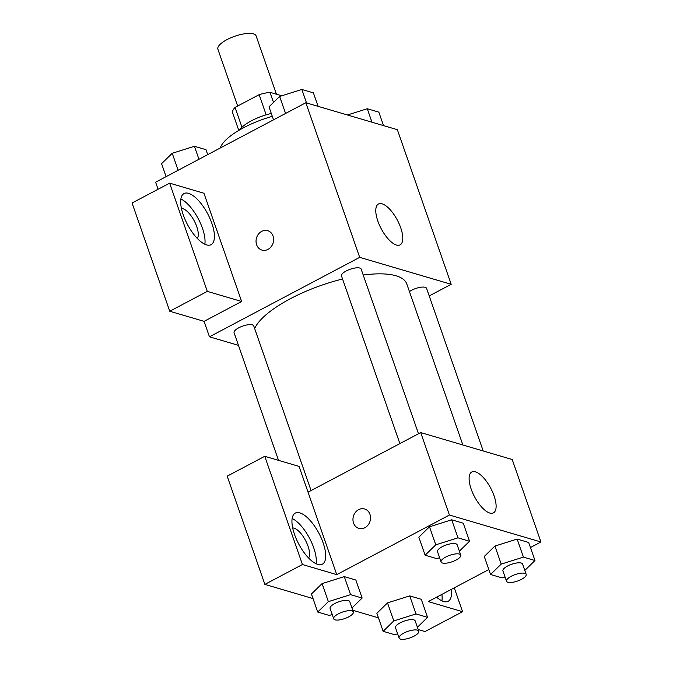 <?xml version="1.0" encoding="UTF-8"?>
<svg xmlns="http://www.w3.org/2000/svg" width="673" height="673" viewBox="0 0 673 673"><rect width="100%" height="100%" fill="white"/><g stroke="black" fill="none" stroke-linecap="round" stroke-linejoin="round"><path stroke-width="1.01" d="M276.418 94.203L256.11 35.905A20.24 6.688 160.8 0 0 226.994 39.614A20.24 6.688 160.8 0 0 217.892 49.213L237.67 106.023M273.507 102.439L269.982 92.31L281.768 95.785M241.96 127.231L235.054 107.411A27.475 9.086 160.8 0 0 232.421 112.181L238.78 130.427M235.054 107.411L259.139 94.666A27.475 9.086 160.8 0 1 269.982 92.31M266.163 114.831L259.139 94.666M239.521 129.99A28.914 9.557 -19.2 0 1 271.286 113.468M272.296 116.345A52.04 17.204 160.8 0 0 243.567 127.744A52.04 17.204 160.8 0 0 220.248 148.01M158.079 189.256L155.614 182.198L305.845 102.733L397.348 129.687L451.196 284.3L429.214 295.927M382.104 203.826A23.126 9.153 -117.9 0 1 399.215 223.974A23.126 9.153 -117.9 0 1 400.099 244.879A23.126 9.153 -117.9 0 1 381.196 228.719A23.126 9.153 -117.9 0 1 378.47 203.995A23.126 9.153 -117.9 0 1 382.104 203.826M238.469 345.358L209.463 336.811L359.685 257.347L305.845 102.733M359.685 257.347L451.196 284.3M267.694 230.679A10.12 8.673 -73.6 0 0 258.508 234.061A10.12 8.673 -73.6 0 0 256.623 244.736A10.12 8.673 106.4 0 1 258.508 234.053A10.12 8.673 106.4 0 1 267.686 230.679A10.12 8.673 106.4 0 1 273.145 242.835A10.12 8.673 106.4 0 1 261.974 250.095A10.12 8.673 106.4 0 1 256.615 244.728A10.12 8.673 -73.6 0 0 261.974 250.095M241.632 301.479L203.944 193.252L169.63 183.149L207.318 291.375L241.632 301.479L204.079 321.349L209.463 336.811M188.583 193.353A28.914 11.433 -117.9 0 1 209.968 218.548A28.914 11.433 -117.9 0 1 211.07 244.678A28.914 11.433 -117.9 0 1 187.447 224.471A28.914 11.433 -117.9 0 1 184.032 193.563A28.914 11.433 -117.9 0 1 188.583 193.353M204.836 244.24A28.914 11.433 62.1 0 0 198.274 218.742A28.914 11.433 62.1 0 0 180.886 198.972M181.424 208.42A17.347 6.865 -117.9 0 1 196.743 226.616A17.347 6.865 -117.9 0 1 197.324 238.478M207.318 291.375L169.756 311.246L204.079 321.349M169.63 183.149L132.068 203.01L169.756 311.246M418.488 433.74L361.149 269.082A10.406 3.441 160.8 0 0 350.187 269.259A10.406 3.441 160.8 0 0 341.489 275.93L399.871 443.591M311.077 490.567L253.738 325.909A10.406 3.441 160.8 0 0 238.755 327.81A10.406 3.441 160.8 0 0 234.078 332.748L278.513 460.349M483.206 450.977L426.573 288.355A10.406 3.441 160.8 0 0 411.598 290.265A10.406 3.441 160.8 0 0 409.445 291.577M462.864 444.988L406.778 283.93A80.953 26.769 160.8 0 0 363.218 275.03M342.557 279.009A80.953 26.769 160.8 0 0 290.29 298.762A80.953 26.769 160.8 0 0 254.663 328.567M308.041 492.173L299.064 466.406L264.75 456.294L302.438 564.521L336.752 574.633L308.041 492.173L420.709 432.571L512.212 459.524L540.932 541.984L530.45 547.528M264.75 456.294L227.188 476.164L264.876 584.391L313.021 598.566M352.761 610.276L378.453 617.839M418.194 629.549L425.016 631.56L462.578 611.69L428.264 601.586L488.834 569.543M441.925 600.829A28.914 11.433 62.1 0 0 441.892 594.368M451.289 589.405A28.914 11.433 -117.9 0 1 448.168 601.275A28.914 11.433 -117.9 0 1 436.6 597.17M292.705 527.952A17.347 6.865 -117.9 0 1 305.5 540.411A17.347 6.865 -117.9 0 1 308.596 558.001M316.108 563.772A28.914 11.433 62.1 0 0 309.546 538.274A28.914 11.433 62.1 0 0 292.158 518.504M299.855 512.885A28.914 11.433 -117.9 0 1 321.24 538.08A28.914 11.433 -117.9 0 1 322.342 564.21A28.914 11.433 -117.9 0 1 298.719 544.003A28.914 11.433 -117.9 0 1 295.304 513.095A28.914 11.433 -117.9 0 1 299.855 512.885M302.438 564.521L264.876 584.391M454.267 587.832L462.578 611.69M397.625 633.798L394.698 634.715L383.139 631.316L393.798 620.918L416.007 613.927L409.722 595.891L421.281 599.298L409.722 595.891L387.513 602.882L376.863 613.28L387.488 602.882M505.044 576.98L502.108 577.897L490.558 574.498L484.274 556.453L494.899 546.064L517.133 539.073L528.692 542.48L517.133 539.073L523.417 557.109L534.976 560.516L524.805 570.435M439.612 557.707L436.684 558.624L425.126 555.225L418.842 537.189L429.475 526.791M425.126 555.225L435.776 544.827L457.985 537.836L451.709 519.8L463.26 523.207L451.709 519.8L429.5 526.791L418.842 537.189M350.574 594.654L344.298 576.618L355.849 580.025L344.298 576.618L322.089 583.609L311.431 594.007L322.089 583.609L328.365 601.645L350.574 594.654L362.133 598.061L351.962 607.98M336.752 574.633L449.421 515.03L540.932 541.984M494.049 495.799A23.126 9.153 -117.9 0 1 493.427 512.876A23.126 9.153 -117.9 0 1 474.524 496.708A23.126 9.153 -117.9 0 1 471.798 471.983A23.126 9.153 -117.9 0 1 494.049 495.799M449.421 515.03L420.709 432.571M364.606 508.981A10.12 8.673 -73.6 0 0 355.428 512.363A10.12 8.673 -73.6 0 0 353.535 523.039A10.12 8.673 106.4 0 1 355.42 512.355A10.12 8.673 106.4 0 1 364.606 508.981A10.12 8.673 106.4 0 1 370.066 521.138A10.12 8.673 106.4 0 1 358.886 528.398A10.12 8.673 106.4 0 1 353.527 523.03A10.12 8.673 -73.6 0 0 358.886 528.398M457.985 537.836L469.544 541.243L459.381 551.162M460.753 555.116L457.169 544.81A10.406 3.441 160.8 0 0 442.186 546.72A10.406 3.441 160.8 0 0 437.509 551.658L441.093 561.963A10.406 3.441 160.8 0 0 452.054 561.787A10.406 3.441 160.8 0 0 460.753 555.116A10.406 3.441 160.8 0 0 445.778 557.025A10.406 3.441 160.8 0 0 441.093 561.963M435.776 544.827L429.5 526.791M469.544 541.243L463.26 523.207M490.558 574.498L501.208 564.1L523.417 557.109M526.185 574.389L522.593 564.083A10.406 3.441 160.8 0 0 507.619 565.993A10.406 3.441 160.8 0 0 502.933 570.931L506.525 581.236A10.406 3.441 160.8 0 0 517.487 581.06A10.406 3.441 160.8 0 0 526.185 574.389A10.406 3.441 160.8 0 0 511.202 576.298A10.406 3.441 160.8 0 0 506.525 581.236M484.274 556.453L494.924 546.064L501.208 564.1M534.976 560.516L528.692 542.48M332.201 614.525L329.274 615.442L317.715 612.043L328.365 601.645M353.342 611.934L349.75 601.628A10.406 3.441 160.8 0 0 334.775 603.538A10.406 3.441 160.8 0 0 330.098 608.476L333.682 618.781A10.406 3.441 160.8 0 0 344.643 618.613A10.406 3.441 160.8 0 0 353.342 611.934A10.406 3.441 160.8 0 0 338.368 613.843A10.406 3.441 160.8 0 0 333.682 618.781M317.715 612.043L311.431 594.007M362.133 598.061L355.849 580.025M416.007 613.927L427.565 617.334L417.395 627.253M418.774 631.207L415.182 620.901A10.406 3.441 160.8 0 0 400.208 622.811A10.406 3.441 160.8 0 0 395.522 627.749L399.114 638.054A10.406 3.441 160.8 0 0 410.076 637.878A10.406 3.441 160.8 0 0 418.774 631.207A10.406 3.441 160.8 0 0 403.792 633.116A10.406 3.441 160.8 0 0 399.114 638.054M383.139 631.316L376.863 613.28M393.798 620.918L387.513 602.882M427.565 617.334L421.281 599.298M273.507 119.836L268.99 106.847L279.64 96.458L301.849 89.467L313.408 92.866L318.093 106.342M285.562 113.459L279.64 96.458M306.535 102.935L301.849 89.467M347.436 114.982L367.273 108.74L378.832 112.139L383.526 125.615M371.967 122.208L367.273 108.74M166.096 176.654L161.57 163.665L172.229 153.276L194.438 146.285L205.997 149.692L207.713 154.639M178.152 170.277L172.229 153.276M198.956 159.274L194.438 146.285"/></g></svg>
